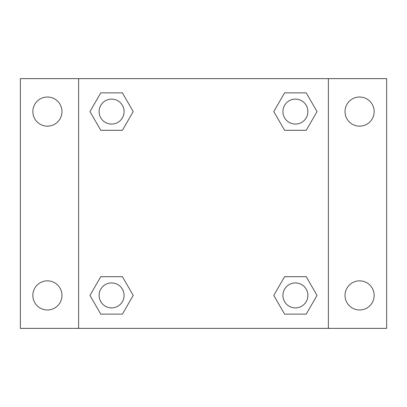 <?xml version="1.0" encoding="UTF-8"?>
<svg xmlns="http://www.w3.org/2000/svg" width="407" height="407" viewBox="0 0 407 407"><rect width="100%" height="100%" fill="white"/><g stroke="black" fill="none" stroke-linecap="round" stroke-linejoin="round"><path stroke-width="0.61" d="M20.35 78.627L386.65 78.627L386.65 328.373L20.35 328.373L20.35 78.627M359.595 97.024A14.571 14.571 0 0 1 374.16 111.594A14.571 14.571 0 0 1 359.595 126.16A14.571 14.571 0 0 1 345.024 111.594A14.571 14.571 0 0 1 359.595 97.024M359.595 280.84A14.571 14.571 0 0 1 374.16 295.406A14.571 14.571 0 0 1 359.595 309.976A14.571 14.571 0 0 1 345.024 295.406A14.571 14.571 0 0 1 359.595 280.84M47.405 280.84A14.571 14.571 0 0 1 61.976 295.406A14.571 14.571 0 0 1 47.405 309.976A14.571 14.571 0 0 1 32.84 295.406A14.571 14.571 0 0 1 47.405 280.84M47.405 97.024A14.571 14.571 0 0 1 61.976 111.594A14.571 14.571 0 0 1 47.405 126.16A14.571 14.571 0 0 1 32.84 111.594A14.571 14.571 0 0 1 47.405 97.024M100.778 276.679L122.405 276.679L133.221 295.406L122.405 314.138L100.778 314.138L89.962 295.406L100.778 276.679L122.405 276.679L100.778 276.679M284.595 92.862L306.222 92.862L317.038 111.594L306.222 130.321L284.595 130.321L273.779 111.594L284.595 92.862L306.222 92.862L284.595 92.862M78.627 328.373L78.627 78.627M328.373 78.627L328.373 328.373M100.778 92.862L122.405 92.862L133.221 111.594L122.405 130.321L100.778 130.321L89.962 111.594L100.778 92.862L122.405 92.862L100.778 92.862M284.595 276.679L306.222 276.679L317.038 295.406L306.222 314.138L284.595 314.138L273.779 295.406L284.595 276.679L306.222 276.679L284.595 276.679M306.222 314.138L284.595 314.138L306.222 314.138M307.896 295.406A12.49 12.49 0 0 0 289.163 284.595A12.49 12.49 0 0 0 289.163 306.222A12.49 12.49 0 0 0 307.896 295.406M122.405 314.138L100.778 314.138L122.405 314.138M124.079 295.406A12.49 12.49 0 0 0 105.347 284.595A12.49 12.49 0 0 0 105.347 306.222A12.49 12.49 0 0 0 124.079 295.406M306.222 130.321L284.595 130.321L306.222 130.321M307.896 111.594A12.49 12.49 0 0 0 289.163 100.778A12.49 12.49 0 0 0 289.163 122.405A12.49 12.49 0 0 0 307.896 111.594M122.405 130.321L100.778 130.321L122.405 130.321M124.079 111.594A12.49 12.49 0 0 0 105.347 100.778A12.49 12.49 0 0 0 105.347 122.405A12.49 12.49 0 0 0 124.079 111.594"/></g></svg>
